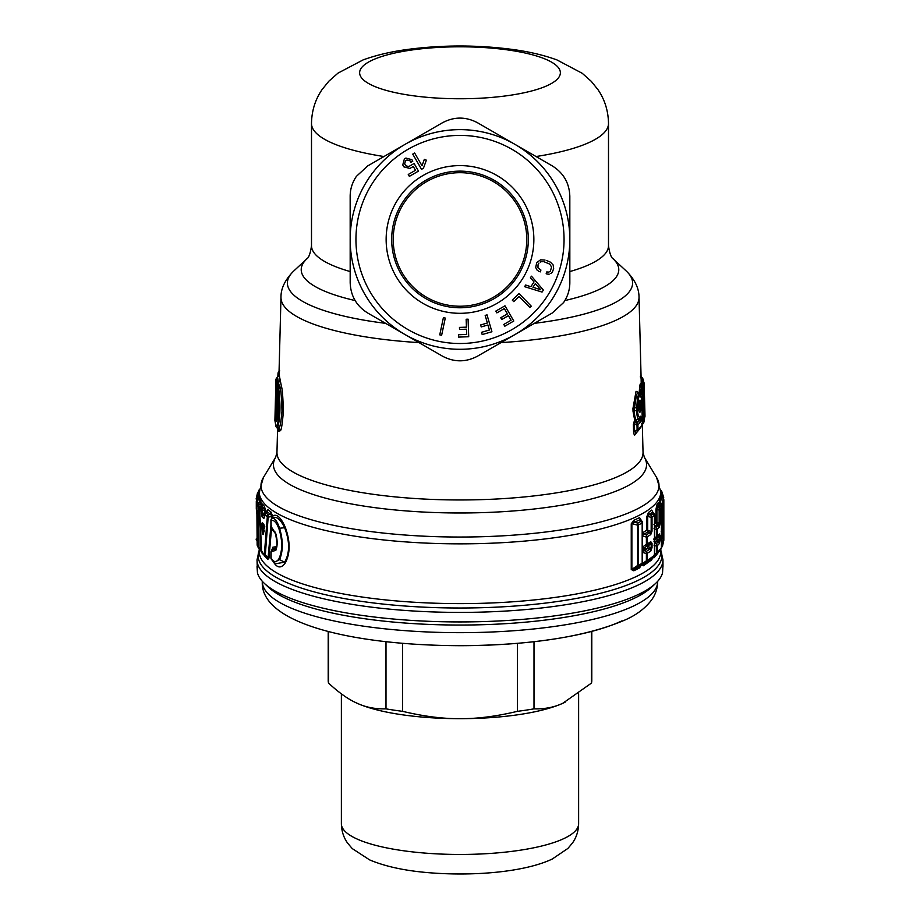 <?xml version="1.0" encoding="UTF-8"?>
<svg xmlns="http://www.w3.org/2000/svg" width="920" height="920" viewBox="0 0 920 920"><rect width="100%" height="100%" fill="white"/><g stroke="black" fill="none" stroke-linecap="round" stroke-linejoin="round"><path stroke-width="1.38" d="M328.198 631.476L328.198 680.616A131.801 34.109 0 0 0 328.543 683.088L328.543 631.557M328.543 683.088C338.583 692.392 347.691 698.924 355.867 702.673L354.924 702.213A118.623 30.705 0 0 0 355.902 702.684A118.623 30.705 0 0 0 357.27 703.317C365.872 707.331 375.452 709.17 385.997 708.848L385.997 641.688M355.867 702.673L357.27 703.317A118.623 30.705 0 0 0 460 718.669C477.204 718.831 496.351 716.381 517.454 711.321L517.454 643.321M385.997 708.848A131.801 34.109 0 0 0 402.546 711.321L402.546 643.321M402.546 711.321C423.648 716.369 442.796 718.831 460 718.669A118.623 30.705 0 0 0 562.729 703.317L591.456 683.088L591.456 631.557M517.454 711.321A131.801 34.109 0 0 0 534.002 708.848L534.002 641.688M534.002 708.848C544.548 709.17 554.127 707.331 562.729 703.317A118.623 30.705 0 0 0 564.098 702.684A118.623 30.705 0 0 0 565.075 702.213A118.623 30.705 0 0 0 565.11 702.19M591.456 683.088A131.801 34.109 0 0 0 591.801 680.616L591.801 631.476M402.971 204.723A66.78 66.78 0 0 0 425.27 296.493A66.78 66.78 0 0 0 517.028 274.195A66.78 66.78 0 0 0 494.73 182.424A66.78 66.78 0 0 0 402.971 204.723M366.195 182.321A109.837 109.837 0 0 0 402.868 333.258A109.837 109.837 0 0 0 553.805 296.585A109.837 109.837 0 0 0 517.132 145.648A109.837 109.837 0 0 0 366.195 182.321M553.805 296.585A109.837 109.837 0 0 0 405.065 144.348L442.405 122.785C454.123 116.541 465.842 116.541 477.56 122.774L552.253 165.887C563.511 172.914 569.365 183.057 569.825 196.316L569.837 282.555C569.825 289.742 567.743 296.412 563.603 302.553L552.276 312.995L514.935 334.57A109.837 109.837 0 0 0 553.805 296.585M514.935 334.57L477.595 356.132C465.876 362.376 454.158 362.376 442.44 356.143L367.747 313.03C356.488 306.003 350.635 295.86 350.175 282.589L350.163 196.351C350.175 189.175 352.256 182.505 356.397 176.364L367.724 165.91L405.065 144.348M535.337 283.624L540.753 289.777L532.956 287.236L535.337 283.624L532.956 287.236L540.753 289.777M542.053 292.077L543.294 290.191L542.053 292.077L524.596 286.661L525.665 285.027L530.851 286.729L534.025 281.899L530.403 277.805L531.472 276.184L543.375 290.064M546.158 273.78L547.25 274.045L546.158 273.78L546.756 271.94L548.872 272.101L550.332 271.112L551.62 267.007L549.631 264.051L544.387 261.889M542.087 261.694L543.191 261.717L542.087 261.694M540.259 262.085L541.098 261.809L540.259 262.085M538.901 263.12L538.395 263.867L538.901 263.12M538.016 264.799L537.981 267.858L540.914 270.031L540.316 271.871L538.729 271.239L540.316 271.871L540.914 270.031L537.981 267.858L538.016 264.799M545.019 260.061L540.592 259.831L536.785 262.51L535.681 267.433L536.958 269.962L538.729 271.239M546.779 260.567L550.436 262.177L553.139 264.937L553.656 268.445L552.713 271.262L553.656 268.445L553.139 264.937L550.436 262.177L546.779 260.567M552.172 272.182L552.713 271.262L552.172 272.182M550.838 273.481L551.563 272.906L550.838 273.481M549.205 274.125L548.274 274.195L549.205 274.125M547.25 274.045L548.274 274.195L547.25 274.045M422.004 165.761L424.315 159.401L426.374 160.161L424.315 159.401L422.004 165.761L414.644 153.019L412.746 154.123L414.644 153.019L422.004 165.761M412.746 154.123L421.532 169.337L423.43 168.245L426.374 160.161M405.892 158.079L404.374 158.953L405.892 158.079L411.895 159.677L412.781 161.207L410.872 162.299L409.998 160.781L406.996 159.977L405.467 160.862L404.673 163.852L405.766 165.761L408.767 166.566L414.092 163.484L408.767 166.566M409.354 176.364L408.261 174.466L415.483 170.292L413.287 166.486L415.483 170.292L408.261 174.466L409.354 176.364L418.485 171.097L414.092 163.484M413.287 166.486L409.871 168.464L403.868 166.853L402.764 164.956L404.374 158.953M503.792 324.438L504.815 326.209L513.774 321.022L504.988 305.808L495.811 311.109L496.846 312.892L504.344 308.556L507.414 313.881L500.744 317.745L501.768 319.516L508.449 315.663L511.083 320.229L503.792 324.438L504.815 326.209L513.774 321.022M491.912 331.752L487.025 314.87L485.173 315.41L487.37 323.012L480.666 324.944L481.24 326.922L487.945 324.978L489.405 330.027L481.539 332.304L482.195 334.57L491.912 331.752L482.195 334.57L481.539 332.304M443.382 317.676L439.748 334.857L443.382 317.676L445.28 318.067L441.634 335.259L439.748 334.857L441.634 335.259L445.28 318.067M519.098 296.389L513.74 301.599L512.302 300.115L513.74 301.599L519.098 296.389L529.909 307.522L531.277 306.188L519.041 293.583L512.302 300.115M466.704 334.454L458.516 334.753L458.608 337.099L468.717 336.731L468.084 319.171L466.152 319.24L466.44 327.152L459.471 327.405L459.54 329.452L466.52 329.199L466.704 334.454M458.516 334.753L458.608 337.099L468.717 336.731M459.471 327.405L459.54 329.452L466.52 329.199M495.811 311.109L496.846 312.892L504.344 308.556M500.744 317.745L501.768 319.516L508.449 315.663M480.666 324.944L481.24 326.922L487.945 324.978M409.871 168.464L403.868 166.853L402.764 164.956M405.467 160.862L404.673 163.852M406.996 159.977L409.998 160.781L410.872 162.299M529.909 307.522L531.277 306.188M661.192 514.993L662.699 515.821L663.446 519.317L662.688 521.617L662.688 528.689L663.446 526.366L663.63 528.597L662.688 545.192L663.837 540.097A2.633 0.678 180 0 1 663.837 540.086A2.633 0.678 180 0 1 663.837 540.097L663.837 500.02L662.688 505.114L662.688 512.187L663.446 509.864L663.63 512.095A2.633 0.678 0 0 1 662.722 512.589M661.238 516.649L662.515 517.351L661.422 521.881M662.699 512.647L662.699 515.821L663.63 515.327L663.446 519.317M661.894 514.015L662.688 512.187A2.633 0.678 0 0 1 661.768 512.635L661.894 514.015A2.633 2.633 0 0 0 662.504 513.118L663.446 509.864M660.422 535.452L661.768 536.153A2.633 2.53 22.5 0 1 662.688 538.12A2.633 0.678 0 0 1 661.768 538.568L662.515 533.853L661.238 533.151M661.768 530.598L661.768 522.066A2.633 0.678 -0 0 0 662.688 521.617L660.422 518.949M657.811 553.253L653.959 557.83L656.397 554.702L656.397 543.743L657.328 545.767L659.398 543.501L658.444 541.466L657.064 540.868L654.89 543.122L656.397 543.743L660.111 539.741L659.398 543.501M656.914 539.178L656.914 538.234L659.145 536.348A2.633 0.678 0 0 0 660.111 535.946L659.398 533.991L658.444 535.923L659.145 536.348L659.145 540.155L656.914 539.178L657.064 540.868L654.005 541.558M654.591 539.683L656.443 538.165L656.397 536.659A2.633 0.678 0 0 0 657.328 536.291L659.398 533.991M652.487 558.153L651.682 559.9L643.379 565.742L644.161 563.948L642.194 563.845L646.392 560.774L646.392 562.316L652.464 558.164L644.161 563.948L646.392 562.316L647.197 560.51L647.197 553.346L646.392 551.356L646.392 553.61A2.633 0.678 0 0 0 647.197 553.346L650.762 551.08L649.911 549.079L651.176 547.998L647.703 546.238L649.911 543.536L651.176 543.593A2.633 0.678 0 0 0 652.027 543.294L650.762 541.696L649.911 543.536L642.379 549.516L643.459 549.32L644.161 550.631L646.392 551.356L649.911 549.079L647.979 548.389L642.16 551.747M660.399 507.081L660.399 505.69L659.145 507.564L659.145 523.653L656.397 527.24L654.89 526.62L657.064 524.365L657.064 522.744L660.111 523.238L659.398 526.999L657.328 529.264L657.328 536.291L656.397 538.2L653.625 539.695L654.89 539.43M647.703 546.767L647.979 548.389L643.459 549.32M642.459 532.91L646.875 530.058L647.979 531.886L649.911 532.577L646.392 534.853L644.161 534.129L647.979 531.886L647.979 530.357L651.176 531.495L649.911 532.577L650.762 534.577L647.197 536.843L647.197 544.007A2.633 2.334 -121.3 0 1 646.392 545.813L646.392 544.272A2.633 0.678 0 0 0 647.197 544.007L650.762 541.696M643.459 548.584L644.161 547.446L642.16 547.837M662.538 572.838L662.975 565.432L662.538 572.838A202.975 52.532 0 0 1 655.546 583.476A202.975 52.532 0 0 1 557.313 615.503A202.975 52.532 0 0 1 362.687 615.503A202.975 52.532 0 0 1 264.454 583.476A202.975 52.532 0 0 1 257.462 572.838L257.025 566.662M264.454 583.476L268.686 587.42A198.582 51.393 0 0 0 555.208 618.757A198.582 51.393 0 0 0 651.314 587.42L655.546 583.476M262.729 523.745L262.177 524.71L264.799 526.263M262.844 523.848L262.246 522.606L261.579 524.883L262.177 524.71L262.936 532.875L263.752 531.242M261.579 524.883L262.338 533.048L263.235 533.922L264.005 525.009M257.462 572.838L257.025 559.866A202.975 52.532 180 0 0 362.687 605.969A202.975 52.532 180 0 0 662.975 559.866L662.975 566.662M654.005 545.158L656.397 546.135A2.633 0.678 0 0 0 657.328 545.767L657.328 552.793L661.388 547.71A2.633 0.678 0 0 0 661.422 547.607A2.633 0.678 0 0 0 661.388 547.492M656.477 554.634L661.043 548.964A2.633 2.518 -148.9 0 0 661.388 547.71L661.388 507.725L660.111 509.599L660.111 523.238M653.959 524.584L655.96 522.502L659.398 526.999M647.703 546.238L651.176 543.593L651.176 547.998L652.027 547.688L650.762 551.08M653.706 514.406L653.58 513.291L654.476 515.315L652.027 517.189A2.633 2.403 54.3 0 0 651.176 515.177L649.313 514.51L652.579 512.118L653.58 513.291L651.176 515.177L651.176 531.495L652.027 531.185L650.762 534.577M262.338 533.048C263.039 535.405 263.511 535.037 263.752 531.944L264.339 530.909L263.752 531.944L263.557 523.894L264.143 525.136M264.741 527.861L264.166 528.908L264.741 527.861M262.246 522.606L263.557 523.894M264.845 514.441L262.982 514.843L262.073 516.844L261.165 511.129L259.658 509.266L261.636 551.735L264.351 554.403L267.317 516.683L264.948 514.809L263.821 518.535L262.073 516.844M263.821 518.535L264.695 516.545L261.303 513.854M257.105 499.64L258.451 498.272L260.279 503.987L258.957 504.631L258.014 506.632L256.3 501.561L256.3 508.565A2.633 0.678 180 0 1 256.3 508.541A2.633 2.633 0 0 0 256.323 508.932L257.151 516.005L257.151 544.766L258.014 546.664A2.633 0.678 0 0 0 258.957 547.101L258.957 504.631L256.956 499.882M258.117 515.407L257.151 516.005L258.117 515.407M256.335 508.932L256.783 510.692M654.591 540.224L655.787 538.694M656.914 538.234L657.064 537.084M663.63 531.829L662.699 532.323L662.515 533.853L663.446 535.819M661.238 490.647L661.043 490.475A2.633 2.518 -27.6 0 1 661.71 491.268A2.633 2.518 -27.6 0 1 661.71 491.28A2.633 2.633 0 0 0 661.158 490.555L660.721 490.153M660.721 490.187L662.722 495.523L662.722 498.053M663.193 498.364L661.768 505.563A2.633 0.678 0 0 0 662.688 505.114L660.422 502.447L659.732 505.62L659.421 504.654L661.388 507.725A2.633 0.678 0 0 0 661.422 507.621A2.633 0.678 0 0 0 661.376 507.495M661.894 547.02L661.422 547.481L661.894 547.02A2.633 2.633 0 0 0 662.504 546.123L662.688 545.192A2.633 0.678 0 0 1 661.768 545.64L661.422 538.384M662.688 545.192L661.768 547.101L661.422 545.974M661.043 548.964A2.633 2.633 0 0 0 661.422 547.607L661.422 507.621A2.633 2.633 0 0 0 660.698 505.804L660.399 505.69M661.71 496.846L662.894 498.076A2.633 2.541 2.2 0 1 663.837 500.031L663.837 500.02A2.633 0.678 0 0 0 663.837 500.02A2.633 2.633 0 0 0 663.101 498.191L660.779 494.73L661.71 496.846L660.422 502.447L659.502 500.468L659.007 504.516L659.732 504.792M653.832 555.254L656.397 553.161A2.633 0.678 0 0 0 657.328 552.793L656.443 554.668A2.633 2.633 0 0 0 656.638 554.484M654.005 538.614L656.397 536.659L656.397 529.632A2.633 0.678 0 0 0 657.328 529.264L656.397 527.24L656.397 529.713M653.648 557.209L652.464 558.164L653.648 557.209A2.633 2.633 0 0 0 654.591 555.185A2.633 0.678 180 0 1 654.476 555.392L647.197 560.51A2.633 0.678 0 0 1 646.392 560.774L646.392 553.61L642.321 552.276M646.392 534.853L646.392 537.107A2.633 0.678 0 0 0 647.197 536.843L646.392 534.853M637.617 566.984L641.619 564.949A2.633 2.633 0 0 0 642.459 563.028A2.633 0.678 180 0 1 642.183 563.327L638.296 565.271A2.633 0.678 -0 0 1 637.617 565.478L631.879 569.342L634.466 569.101L637.617 566.984L637.617 523.043A2.633 2.231 65.4 0 1 638.296 524.952A2.633 0.678 180 0 1 637.617 525.159L631.879 523.618L634.466 522.203L637.617 523.043L641.447 521.134L642.183 523.089L638.296 524.952L638.296 565.271L637.617 566.984M278.933 528.781L279.577 528.229C283.199 540.523 283.199 550.988 279.577 559.659L278.933 558.762C282.601 550.551 282.601 540.558 278.933 528.781C276.437 522.318 273.827 519.616 271.112 520.674L271.112 526.47L275.77 533.749C277.621 540.327 277.621 545.905 275.77 550.493L271.837 551.31L271.112 552.287L271.112 558.083C273.827 562.534 276.437 562.752 278.933 558.762M271.86 559.647L271.112 558.083A2.633 0.678 0 0 1 270.917 557.819A2.633 2.633 0 0 0 271.227 559.061L273.838 562.43L279.577 559.659L284.636 562.189C289.88 552.966 289.88 541.489 284.636 527.735L279.577 528.229C277.115 520.962 274.539 517.684 271.86 518.409L271.112 520.674A2.633 0.678 0 0 1 270.917 520.421A2.633 2.633 0 0 1 271.802 518.466L272.619 517.661M271.86 518.409L271.917 515.924L271.929 518.581M262.545 551.563L261.636 551.735L262.545 551.563M260.59 509.116L259.658 509.266L260.59 509.116M264.5 512.773L264.5 514.107L264.5 512.773L262.211 513.877L262.073 509.128L260.59 507.265L260.072 507.874M266.972 557.704L265.213 556.255A2.633 2.438 -48.3 0 1 265.132 556.186A2.633 2.633 0 0 0 265.213 556.255L268.157 517.293L268.157 514.705L265.822 512.831L265.776 513.509M271.492 528.839L268.973 558.083L264.351 554.403A2.633 2.438 -48.3 0 0 265.132 556.186L262.246 553.346A2.633 2.633 0 0 1 261.567 551.712L259.624 509.243A2.633 2.633 0 0 1 260.21 507.472L261.993 505.08L261.878 506.356M272.239 518.063L271.664 516.178L268.157 517.293A2.633 1.208 -175.2 0 1 267.317 516.683L268.157 514.705L270.215 514.05L271.917 515.924A2.633 1.012 3.1 0 1 272.665 516.373L272.101 518.316L273.136 515.683L272.665 516.373L271.032 512.072L270.215 514.05L266.938 511.589L264.948 514.809A2.633 1.208 4.2 0 1 264.845 514.418L264.845 514.418A2.633 2.633 0 0 1 265.535 512.831L267.812 509.599L271.032 512.072M271.526 518.742L271.354 517.12M259.658 509.266L261.314 507.012L260.969 505.897L260.912 507.713M261.222 507.288L260.866 506.138L258.957 507.069A2.633 0.678 180 0 1 258.014 506.632L258.014 546.664A2.633 2.518 -27.6 0 0 258.29 547.791L258.29 547.791A2.633 2.633 0 0 0 258.842 548.515L260.636 550.137M258.761 548.423A2.633 2.518 -27.6 0 1 258.29 547.791L257.151 544.766A2.633 0.678 0 0 1 257.14 544.697L256.887 511.405M261.579 551.816L260.279 549.792L260.912 548.872L260.279 549.792L258.842 548.515M258.957 548.596L258.957 547.101L260.912 548.872A2.633 0.678 180 0 1 261.43 549.01M257.14 539.603L257.14 541.121M258.451 498.272L258.29 496.328L257.105 497.03A2.633 2.541 -177.8 0 0 256.162 498.985L256.162 498.985A2.633 0.678 0 0 0 257.105 499.514L258.014 492.166M259.601 492.004L259.601 489.417L258.612 491.36A2.633 0.678 0 0 0 258.577 491.475A2.633 0.678 0 0 0 258.612 491.567M660.767 491.544L661.63 494.879L663.699 497.501A2.633 0.678 180 0 1 663.699 497.524L663.699 497.524A2.633 0.678 180 0 1 662.918 498.007M660.652 492.913L661.56 496.811M655.96 509.404L655.96 522.502L656.914 522.652L656.914 509.013L657.811 506.966L656.845 504.93L655.96 509.404L659.145 510.002A2.633 0.678 -0 0 0 660.111 509.599A2.633 2.495 37 0 0 659.145 507.564L657.811 506.966L659.421 504.654L658.444 502.63L659.007 504.516M656.673 524.02L657.064 522.744M653.648 555.611L654.752 556.048L656.443 554.668M648.462 512.497L646.875 516.522L647.703 516.235L649.313 514.51L648.462 512.497L651.682 510.094L652.809 512.049L651.682 510.094M646.875 516.522L646.875 530.058L647.703 530.207L647.703 516.235L651.176 517.5A2.633 0.678 0 0 0 652.027 517.189L652.027 531.185M647.369 531.288L647.979 530.357M642.16 535.245L644.161 534.129L643.379 532.151M640.584 565.892L642.183 563.327L642.183 523.089A2.633 0.678 180 0 0 642.459 522.778A2.633 2.633 0 0 0 641.942 521.203L641.01 519.972M640.976 565.558L639.572 567.893L640.308 566.145L634.466 569.101L633.811 570.803L631.246 569.526L631.879 569.342L631.879 523.618A2.633 0.678 0 0 0 631.246 523.802L633.811 520.294L634.466 522.203L640.308 519.616L641.827 521.743M633.811 520.294L639.572 517.661L640.918 519.834M639.227 401.844L639.078 402.5M639.043 410.274L639.871 408.952L638.135 408.434M639.918 418.036L640.688 416.197L641.32 417.99L639.918 418.036L639.975 419.876L641.332 418.485L640.86 421.693L639.963 419.899A1.322 1.23 18.5 0 1 639.549 418.657M273.136 561.407C277.012 568.157 281.048 568.709 285.234 563.063L284.636 562.189L275.436 563.776L273.815 562.419M285.234 563.063C290.409 553.38 290.409 541.42 285.234 527.172L284.636 527.735C280.393 519.133 276.31 515.878 272.377 517.948M270.917 520.421L270.917 526.217L271.837 528.356M275.942 549.183L275.758 549.113C275.942 545.594 278.38 549.677 275.632 534.221L273.78 530.691L272.584 530.023L274.976 531.933M274.608 531.783L272.4 530.035M276.38 534.612L275.77 533.749M276.38 548.412L275.77 550.493M276.885 546.583L275.701 546.721L274.976 548.343L271.998 549.343L274.976 548.343L276.184 548.803L272.584 549.688L271.837 551.31M270.917 557.819L270.917 552.034L272.262 548.941M259.256 497.122L261.843 506.161L262.522 504.034L261.59 506.034L263.557 508.415L262.073 509.128L261.165 511.129L264.511 509.967L264.661 512.67L265.535 512.245L265.098 513.475M262.522 504.034L264.465 506.414L263.557 508.415L264.511 509.967L265.408 509.967L265.535 512.245L266.547 513.21M265.224 556.266L266.892 557.635L268.123 557.451L270.917 525.607M266.938 557.681L267.755 559.486L264.397 555.519M258.439 499.307L258.37 498.467L257.278 499.583L256.3 501.561A2.633 0.678 180 0 1 256.3 501.538A2.633 0.678 180 0 1 256.3 501.515L256.3 508.541A2.633 0.678 180 0 1 256.3 508.518M261.222 501.986L260.279 503.987L261.418 505.988M257.312 493.879L259.578 490.682L258.29 496.328L259.233 494.373L259.244 496.892M639.63 402.155L640.584 400.614L639.768 402.718L639.63 402.155L639.089 403.247L638.077 403.109L639.089 403.247M640.584 400.614C639.595 399.188 638.974 400.971 638.733 405.996L637.801 405.306L638.733 405.996L638.802 408.825L637.87 408.135L638.802 408.825C639.296 413.137 639.975 413.482 640.826 409.825L638.825 406.525M638.836 406.904L640.205 405.168L641.964 407.974L642.401 424.419L637.146 431.411L637.111 429.847L633.592 432.262C634.121 434.953 634.616 435.7 635.087 434.481L639.963 428.524M661.974 530.414A2.633 2.53 -157.6 0 0 662.504 529.621L663.446 526.366M662.699 529.092L663.63 528.597M660.767 494.902L659.502 500.468M656.845 504.93L658.444 502.63M653.959 557.83L653.073 557.681M651.682 559.9L652.579 558.026M643.379 565.742L641.435 564.098M639.572 567.893L633.811 570.803M639.572 517.661L641.401 520.478M641.516 521.617L641.435 520.421M640.849 394.887L640.722 390.068L642.068 390.781L642.068 388.401A2.633 2.53 24 0 1 642.988 390.31L644.011 409.492L643.08 408.94L644.011 409.492L644.391 411.849L643.689 410.561M640.688 401.442L641.654 399.429L640.734 400.717M640.826 409.825L641.964 407.974L641.01 407.353L640.998 406.007L639.998 407.41L640.964 409.377M640.688 416.197L638.687 419.186L638.687 421.141L639.975 419.876L640.86 421.693M285.234 527.172C281.048 517.741 277.012 513.912 273.136 515.683M275.39 533.519L273.205 530.713M272.78 548.4L272.757 547.262L272.377 548.734M275.701 546.721L272.757 547.262M264.465 506.414L265.408 509.967M266.616 512.233L267.812 509.599M268.973 558.083L267.755 559.486M264.534 556.324L264.063 555.208M259.348 496.478L258.37 498.467M261.222 551.712L260.142 549.332M638.687 421.141L635.697 422.303L636.996 422.832L638.687 421.141L639.63 423.108L640.803 421.774M640.561 416.392L638.744 419.163C637.571 418.749 636.858 415.851 636.594 410.458L637.514 410.078C637.767 414.69 638.491 417.07 639.676 417.209M639.63 423.108L637.905 424.787L638.031 429.479A2.633 0.678 -1.5 0 1 637.111 429.847L636.996 425.166A2.633 0.678 -1.5 0 0 637.905 424.787L636.996 422.832L636.996 425.166L634.42 424.12L634.627 431.848L636.157 432.204L635.087 434.481M641.596 398.831A2.633 1.438 174.7 0 1 641.688 399.13L641.688 399.13A2.633 1.438 174.7 0 1 641.654 399.429C639.906 392.38 638.491 394.99 637.433 407.249L637.514 410.078M643.529 410.113L644.391 411.849M644.368 420.693L643.804 421.9L642.988 390.31L642.068 390.781L642.39 424.35M644.655 414.184L644.678 414.506A2.633 1.69 -178.1 0 1 644.678 414.621L644.38 420.601A2.633 2.633 0 0 1 644.264 421.21A2.633 2.541 -162.3 0 0 644.368 420.405L644.425 411.389A2.633 2.012 175 0 0 644.414 411.171L644.414 411.171A2.633 2.633 0 0 0 644.046 410.032M641.78 379.902L641.757 378.338L642.551 378.867A2.633 2.541 -18.7 0 1 643.356 380.006L642.781 378.522A2.633 2.633 0 0 0 642.183 377.683L642.551 381.328L643.482 380.719L642.551 381.328M643.321 388.102L643.126 381.248L643.126 381.961L642.114 381.006L641.01 377.947M638.687 419.186L636.697 419.554L636.697 421.406L634.547 420.095L633.385 424.534L633.592 432.262M636.697 419.554L636.387 421.325L636.479 419.566L634.662 420.049L635.697 422.303L633.385 424.534M640.228 402.258L641.263 400.832A2.633 2.633 0 0 0 641.688 399.13L639.549 393.047L637.502 397.014L636.594 410.458L634.064 410.929C634.788 417.024 635.594 419.899 636.467 419.566M640.32 405.283L639.722 404.282M642.401 424.419L641.435 423.798L642.401 424.419A2.633 2.507 -146.9 0 1 642.01 425.81L642.01 425.81A2.633 2.633 0 0 0 642.436 424.304L642.01 407.859A2.633 2.633 0 0 0 641.286 406.111L640.998 406.007M641.688 386.239L641.263 387.987L639.883 385.135L639.342 390.747L640.722 390.068L641.263 387.987L642.068 388.401L642.551 387.136L643.482 389.045A2.633 0.678 178.5 0 0 643.494 388.976A2.633 2.633 0 0 0 642.793 387.262L642.551 388.481M643.471 388.907A2.633 0.678 178.5 0 1 643.494 388.976L643.919 411.32M640.814 376.383L642.263 377.786M644.264 421.21L643.597 422.947A2.633 2.633 0 0 1 643.011 423.786L643.804 421.9L641.596 423.603M637.181 431.376L642.01 425.81M634.662 420.049L633.029 411.343L634.064 410.929L636.49 394.496L638.756 392.483M641.01 401.2L641.136 405.95M639.883 385.135L640.504 383.571L642.551 387.136M642.551 386.986L642.482 384.606L641.228 385.308L641.148 379.603L643.241 382.616A2.633 2.541 -1.8 0 1 644.184 384.491A2.633 0.678 -1.5 0 1 643.241 385.054L642.482 384.606L642.263 380.443M642.988 379.454L641.079 376.671M641.102 377.637L641.757 378.338L641.102 376.683C640.4 375.555 640.228 375.866 640.584 377.625M637.433 407.249L632.948 408.514L636.053 391.299L638.94 392.575M640.883 385.135L640.504 383.571M641.148 379.603L639.02 297.195A179.032 46.333 180 0 1 501.009 342.608M277.909 400.395L277.541 414.713L276.655 416.277L277.334 419.037L275.805 421.452L275.091 415.035L275.954 415.553L276.667 419.612L277.288 419.382M277.598 415.058L276.644 415.127L275.091 418.554M279.599 370.472L279.013 373.416M278.726 375.36L279.013 373.002M278.093 376.579L279.013 374.095L281.428 386.365C282.394 389.229 283.026 397.739 283.325 411.895C282.313 424.361 281.29 430.64 280.267 430.732L278.611 431.204L277.92 428.938M277.23 392.391L276.632 416.3M278.254 429.444L278.611 431.204M279.185 370.933L278.369 372.221A2.633 2.518 -149.6 0 1 278.875 371.611L279.588 371.047M276.713 427.581L277.817 427.053C280.289 417.841 280.589 405.145 278.737 388.976L280.036 388.309C281.025 390.781 281.681 398.429 281.991 411.263C280.957 422.464 279.921 428.018 278.875 427.903L280.267 430.732M276.828 379.281L278.737 388.976L277.897 390.137C279.783 405.191 279.473 416.921 276.977 425.339L278.875 427.903L277.173 427.995M281.428 386.365L280.036 388.309L278.507 382.996L279.933 379.925M279.002 374.313L276.655 378.039L277.552 377.131L278.507 382.996L276.897 385.48L277.897 390.137M276.632 415.127L275.954 415.553L276.655 388.516L275.781 387.998L275.091 415.035M278.058 393.254L277.207 391.851L277.644 396.474C278.346 407.617 277.989 415.575 276.586 420.359L275.805 421.452M277.207 392.15L277.207 391.851C278.541 404.535 278.288 414.356 276.437 421.314M279.002 373.497L278.012 373.393A2.633 2.633 0 0 1 278.369 372.221A2.633 2.518 -149.6 0 0 278.036 373.382L277.828 376.763M276.644 388.884L275.931 386.009L275.781 387.998M276.793 389.792L275.931 386.009M275.851 425.661L274.896 420.44L276.023 426.627L275.851 425.661L276.977 425.339M275.954 379.753L275.954 379.649A2.633 2.541 -176.1 0 0 275.954 379.753L276.897 385.48M657.696 581.302L657.696 581.497A197.696 51.163 180 0 1 633.5 606.027A197.696 51.163 180 0 1 411.091 631.074A197.696 51.163 180 0 1 262.303 581.497C259.992 623.185 351.693 645.311 460 645.69A184.678 47.794 180 0 0 622.069 620.816M578.622 693.864L578.622 823.768A118.623 30.705 180 0 1 564.098 838.476A118.623 30.705 180 0 1 430.652 853.507A118.623 30.705 180 0 1 341.377 823.768L341.377 693.864M401.649 203.918A68.321 68.321 0 0 0 424.465 297.804A68.321 68.321 0 0 0 518.351 274.999A68.321 68.321 0 0 0 495.535 181.102A68.321 68.321 0 0 0 401.649 203.918M396.922 201.043A73.853 73.853 0 0 0 421.578 302.53A73.853 73.853 0 0 0 523.077 277.874A73.853 73.853 0 0 0 498.421 176.375A73.853 73.853 0 0 0 396.922 201.043M371.128 185.334A104.052 104.052 0 0 0 405.881 328.325A104.052 104.052 0 0 0 548.872 293.583A104.052 104.052 0 0 0 514.119 150.592A104.052 104.052 0 0 0 371.128 185.334M663.63 515.327L663.63 512.095M662.504 513.107L662.688 512.187M661.894 530.518A2.633 2.633 0 0 0 662.504 529.621L662.504 529.621A2.633 2.53 -157.6 0 0 662.688 528.689A2.633 0.678 0 0 1 661.768 529.138L661.422 529.471M660.111 539.741L660.111 535.946M656.477 538.131L658.869 535.52M662.699 529.149L662.699 532.323L661.192 531.495M663.837 500.031L663.837 540.097A2.633 2.541 -177.8 0 1 663.837 540.189A2.633 2.633 0 0 0 663.837 540.086M661.422 512.969L661.768 505.563L660.019 504.654L660.088 505.77M652.027 547.688L652.027 543.294M642.321 547.25L646.392 544.272L646.392 537.107L642.321 535.773M256.806 540.707A2.633 2.541 2.2 0 1 256.162 539.051L256.162 539.039A2.633 0.678 180 0 1 256.162 539.039A2.633 2.633 0 0 0 256.898 540.879M661.71 491.28L663.699 497.501M663.826 540.327A2.633 2.541 -177.8 0 0 663.837 540.189L662.504 546.123M656.397 529.632L654.005 528.643M653.58 557.255L654.476 555.392L654.476 515.315A2.633 0.678 180 0 0 654.591 515.108A2.633 2.633 0 0 0 653.959 513.394L652.648 511.991M654.476 554.978A2.633 0.678 180 0 1 654.591 555.185L654.591 515.108M262.545 553.621L261.636 551.735M257.151 544.628A2.633 0.678 0 0 0 257.14 544.697A2.633 2.633 0 0 0 257.312 545.64M257.105 513.992L257.105 539.568A2.633 0.678 180 0 1 256.162 539.051M660.779 550.309A201.871 52.244 180 0 1 571.906 599.242A201.871 52.244 180 0 1 363.216 601.611A201.871 52.244 180 0 1 259.221 550.309M271.664 525.745L271.112 526.47M271.664 551.551L271.112 552.287M260.912 548.872L260.912 538.384M660.779 549.389L660.779 551.643A200.778 51.968 180 0 1 363.745 597.252A200.778 51.968 180 0 1 259.221 551.643L259.221 548.86M631.246 569.526L631.246 523.802M411.884 49.979A100.372 25.978 180 0 1 508.116 49.979A100.372 25.978 180 0 1 560.372 72.783A100.372 25.978 180 0 1 508.116 95.576A100.372 25.978 180 0 1 411.884 95.576A100.372 25.978 180 0 1 359.628 72.783A100.372 25.978 180 0 1 411.884 49.979M643.482 380.822L643.505 381.593M642.332 425.132L643.034 452.284L644.31 457.217L656.615 477.549L660.779 491.889A200.778 51.968 180 0 1 363.745 537.487A200.778 51.968 180 0 1 259.221 491.889L259.221 494.73M643.126 381.248A2.633 2.541 -8.1 0 1 644.034 382.846L644.184 384.491A2.633 2.633 0 0 0 644.184 384.491L644.184 384.502A2.633 2.541 -1.8 0 1 644.184 384.502L645 416.081L644.057 418.094M536.026 156.526A148.499 38.433 0 0 0 608.499 123.51C608.304 110.975 604.819 99.716 598.034 89.746L591.284 81.34L582.245 73.301L556.968 59.926C544.007 55.223 529.46 51.761 513.303 49.553C477.767 44.815 442.232 44.815 406.697 49.553C390.551 51.761 375.992 55.223 363.055 59.926L338.008 73.117L328.854 81.19L322.058 89.596C315.215 99.601 311.696 110.906 311.5 123.51A148.499 38.433 0 0 0 383.985 156.526M643.517 381.604L643.494 380.776A2.633 2.633 0 0 0 643.356 380.006L643.356 380.006A2.633 2.541 -18.7 0 1 643.482 380.719M644.034 382.846L644.034 382.846A2.633 2.633 0 0 0 643.23 381.294L641.044 378.35M641.01 407.353L641.964 407.974M656.615 477.549A199.007 51.508 180 0 1 574.505 527.654A199.007 51.508 180 0 1 364.584 530.725A199.007 51.508 0 0 1 263.385 477.549L259.221 491.889M644.609 416.449A2.633 0.678 -1.5 0 0 645 416.081A2.633 2.633 0 0 1 644.552 417.611M643.597 422.947L643.804 421.9M608.499 123.51L608.499 245.686C610.489 260.164 614.226 258.83 612.984 258.681A158.792 41.101 180 0 1 564.891 300.541M608.499 245.686A148.499 38.433 180 0 1 569.837 271.549M350.175 271.549A148.499 38.433 180 0 1 311.5 245.686C309.511 260.164 305.773 258.83 307.016 258.681L293.71 271.055A172.603 44.677 180 0 0 377.246 322.23A172.603 44.677 180 0 0 385.618 323.346M639.664 402.81L639.699 403.972M644.31 457.217A186.553 48.288 180 0 1 567.341 504.183A186.553 48.288 180 0 1 370.565 507.069A186.553 48.288 180 0 1 275.689 457.217L263.385 477.549M612.984 258.681L626.29 271.055A172.603 44.677 180 0 1 534.359 323.346M355.108 300.541A158.792 41.101 180 0 1 307.016 258.681M632.948 408.514L633.029 411.343M639.342 390.747L639.4 392.932M643.034 452.284A183.034 47.368 180 0 1 372.243 494.166A183.034 47.368 180 0 1 276.966 452.284L275.689 457.217M419.002 342.608A179.032 46.333 180 0 1 374.175 338.169A179.032 46.333 0 0 1 280.979 297.195C280.887 288.408 285.131 279.691 293.71 271.055M278.012 373.393L277.805 376.786M276.828 377.924A2.633 2.541 -176.1 0 0 275.954 379.649A2.633 2.633 0 0 1 276.655 378.039M460 645.69C531.369 645.299 586.569 636.64 625.6 619.735C636.755 614.779 645.472 608.108 651.751 599.725C655.534 594.446 657.524 588.374 657.696 581.497M341.377 823.768C341.55 831.082 343.62 837.522 347.576 843.076L352.245 848.585L369.598 859.878C385.353 866.548 405.386 870.849 429.663 872.769C474.835 876.38 525.159 871.918 552.253 859.027L567.904 848.435L572.528 842.927C576.426 837.395 578.462 831.013 578.622 823.768M262.683 523.71L264.051 525.055M258.577 491.591L258.577 491.475A2.633 2.633 0 0 1 258.957 490.107M259.256 497.11L257.059 499.686A2.633 2.633 0 0 0 256.3 501.538M259.808 490.417L258.106 492.05A2.633 2.633 0 0 0 257.496 492.947L256.162 498.881A2.633 2.633 0 0 0 256.162 498.985M662.975 559.866L660.779 550.183M660.698 505.804L658.881 503.573L658.984 504.723M641.619 564.949L640.423 566.064M642.459 563.028L642.459 522.778M257.025 559.866L259.221 550.183M264.753 515.786L264.845 514.418M639.745 402.753L638.549 403.765M638.664 410.147L638.928 401.971M266.696 512.624L266.662 511.6M640.355 417.473L639.572 418.577M660.779 491.889L660.779 494.73M641.286 406.111L639.722 404.662M644.414 411.171L644.678 414.345A2.633 2.633 0 0 1 644.678 414.621M644.184 384.502L645 416.081M311.5 123.51L311.5 245.686M642.793 387.262L640.872 385.1M643.011 423.786L642.068 424.695M626.29 271.055C634.742 279.438 638.997 288.144 639.02 297.195M280.979 297.195L278.967 374.773M277.587 428.582L276.966 452.284M276.023 426.627L278.323 429.594M275.931 380.27L274.896 420.452"/></g></svg>
